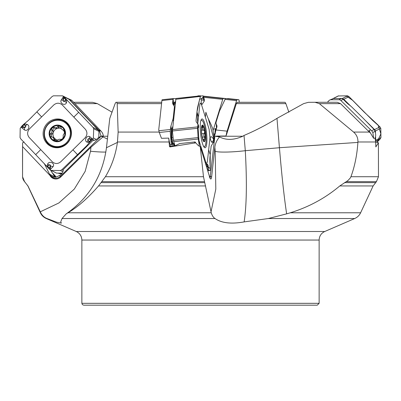 <?xml version="1.0" encoding="UTF-8"?>
<svg xmlns="http://www.w3.org/2000/svg" width="401" height="401" viewBox="0 0 401 401"><rect width="100%" height="100%" fill="white"/><g stroke="black" fill="none" stroke-linecap="round" stroke-linejoin="round"><path stroke-width="0.6" d="M24.06 141.929L22.591 142.831L22.551 176.716L22.862 178.761L23.89 180.811L27.95 185.944L40.747 212.781C42.245 215.588 44.326 217.507 46.992 218.535L56.511 222.154L61.383 223.126L60.716 221.898L62.025 218.535L66.215 213.853C89.288 197.653 102.701 175.608 106.45 147.718L109.779 118.365L115.117 103.623L115.904 102.315L161.723 102.285L116.776 102.285L117.177 103.633L118.14 132.074L117.418 142.42C115.628 154.921 111.623 166.355 105.408 176.716L98.541 185.944C87.959 198.129 77.759 207.076 67.939 212.781L211.252 212.781L203.482 176.716L200.234 146.54L198.44 145.733L195.708 142.831L169.989 146.916L169.483 146.49A8.837 1.83 83.9 0 0 169.743 145.904L169.768 146.044M169.483 146.49L168.731 138.109A13.238 2.737 83.9 0 0 170.114 144.47L170.696 146.365M210.064 178.234L214.891 136.119L219.547 136.947C226.294 140.39 234.039 140.155 242.785 136.24L244.024 135.458C255.432 130.601 266.414 124.901 276.981 118.365L279.427 147.718C281.783 175.608 284.189 197.653 286.645 213.853L290.304 212.781L360.614 212.781L373.125 185.944L376.429 181.648L346.284 181.648L339.797 185.944C325.341 198.119 308.845 207.061 290.304 212.781M214.891 136.119L213.527 136.24M107.433 139.057L101.237 136.119L98.08 137.939C96.606 139.713 94.902 140.515 92.967 140.35L63.288 169.553C63.208 172.094 61.995 174.054 59.649 175.438L55.809 177.192L53.634 177.122L51.523 176.29L49.544 174.184L44.21 163.382M101.959 136.596L101.428 136.074L103.303 136.004L103.167 134.936A8.837 8.601 116.8 0 0 101.082 131.162L72.02 100.601A2.792 2.717 116.8 0 0 71.298 100.06L67.919 98.546M216.274 136.596L216.445 136.074L225.733 136.004L226.354 135.127L236.339 103.623L237.141 102.315L285.096 102.315L285.883 103.623L288.895 112.23M175.833 98.756L173.387 98.531L173.097 98.841A2.792 0.576 83.9 0 0 173.001 99.343L172.666 102.43A6.977 4.692 162.8 0 0 172.786 103.769A6.977 4.692 162.8 0 0 173.503 105.007A6.977 4.692 162.8 0 1 174.219 106.25A6.977 4.692 162.8 0 1 174.345 107.583L173.262 117.548A18.611 12.511 162.8 0 1 172.896 119.353L170.841 126.4L170.214 131.307L159.272 132.48L161.468 138.305L168.731 138.109M276.981 118.365L303.647 103.623L308.404 102.315L315.011 102.285L319.356 103.633L353.597 132.074C356.629 134.721 358.073 138.029 357.923 141.984L357.892 142.42C357.06 154.921 354.745 166.355 350.94 176.716L350.364 177.894L348.013 180.48L346.284 181.648M350.94 176.716L378.474 176.716L378.409 142.831L375.837 146.916L375.667 141.984L375.06 138.109L373.637 138.305L372.84 132.48L371.652 130.736L370.73 129.899L369.035 130.576L368.785 131.488L340.544 103.633L337.296 102.285L315.041 102.285M368.785 131.488L370.494 133.092L373.637 138.305M244.024 135.458L245.297 150.701C247.026 181.974 246.64 205.708 244.134 221.898C231.312 224.219 221.618 223.101 215.046 218.535C213.382 217.507 212.119 215.588 211.252 212.781M66.215 213.853L67.939 212.781M238.139 102.285L284.224 102.285M244.134 221.898L268.329 218.535L286.645 213.853M112.105 112.23L97.353 103.623L92.596 102.315L73.624 102.285L85.959 102.285M51.599 129.934L51.699 130.019C52.331 131.443 52.005 132.566 50.716 133.393L49.904 135.363L50.145 136.044L50.852 136.866L52.08 136.916L53.278 137.703L53.94 138.906L53.759 139.924L54.546 140.646L55.148 140.876L57.238 140.37L59.158 139.217L60.671 139.458L62.571 138.911A7.799 7.589 116.8 0 1 49.904 135.363A7.799 7.589 116.8 0 1 59.508 125.914A7.799 7.589 116.8 0 1 62.571 138.911L63.228 136.947L63.173 135.082L64.24 133.478L64.751 131.428L63.423 130.019L63.889 129.964M47.98 142.706A13.258 12.897 -63.2 0 0 51.423 145.267A13.258 12.897 -63.2 0 0 68.917 139.252A13.258 12.897 -63.2 0 0 63.388 121.598A13.258 12.897 -63.2 0 0 47.047 125.729A13.258 12.897 -63.2 0 0 47.98 142.706M51.423 145.267L52.115 145.618A13.258 12.897 -63.2 0 0 69.609 139.603A13.258 12.897 -63.2 0 0 64.08 121.949L63.388 121.598M61.183 139.718L60.847 139.678M51.699 130.019L53.102 130.731L51.629 129.949L52.085 127.879L54.185 127.433L55.859 128.35L57.483 128.385A6.005 5.84 116.8 0 1 61.338 128.701M53.934 127.177L54.185 127.433M54.26 127.503C55.709 128.119 56.827 127.824 57.604 126.616L59.508 125.914L60.361 126.285L60.982 126.911L61.032 128.044L61.809 129.307L64.396 130.515M52.416 137.052L54.576 138.36A6.005 5.84 -63.2 0 0 57.488 139.999M53.899 139.342L55.303 140.049L54.576 138.36A6.005 5.84 116.8 0 1 57.483 128.385L59.037 127.237L57.619 126.521M63.443 130.345A6.005 5.84 116.8 0 1 64.661 133.202M63.253 138.004A6.005 5.84 116.8 0 1 61.117 139.613M64.531 130.776L62.606 129.924M60.772 126.621L59.037 127.237M53.102 130.731L53.213 132.586L52.035 134.124C51.253 134.38 51.133 135.287 51.674 136.846M54.907 127.869C53.238 128.681 52.601 129.608 52.997 130.641M50.616 133.413L52.035 134.124M53.864 139.423L55.278 140.139L55.413 140.941M101.032 136.2L99.533 130.962A8.837 8.601 -63.2 0 0 98.726 129.969L96.345 127.468A6.977 0.531 -134.5 0 0 93.513 124.621A6.977 0.531 -134.5 0 1 90.676 121.769L81.102 111.699A18.611 1.414 -134.5 0 1 79.418 109.909L68.822 98.811M58.12 173.132A12.095 11.769 -63.2 0 0 61.649 173.823M58.351 173.132L61.809 173.633M50.531 170.144L54.31 175.874L54.942 176.265L55.408 176.029L55.914 176.976A5.348 5.203 -63.2 0 0 56.02 177.157M51.032 176.4C54.085 178.941 57.168 178.951 60.275 176.425A9.303 0.707 -134.5 0 1 60.716 176.986A7.007 6.817 116.8 0 1 49.884 175.307L51.032 176.4A5.814 1.273 136.4 0 0 51.523 176.29M59.649 175.438A5.814 0.441 45.5 0 1 60.275 176.425L101.237 136.119M105.854 152.049A23.263 1.92 6.5 0 1 90.506 151.267L85.172 171.342L74.295 189.092L58.882 202.961L40.285 211.823M60.716 176.986L90.967 147.222L102.942 136.947M22.526 146.54L49.884 175.307M226.354 135.127L225.733 136.004M239.277 102.285L239.086 100.531A2.792 0.576 96.1 0 0 238.775 99.729A2.792 0.576 96.1 0 0 238.76 99.729L237.046 99.774A2.792 0.576 96.1 0 0 236.55 100.601L227.086 131.162A8.837 1.83 96.1 0 0 226.239 134.936M214.821 134.696L214.485 135.137A1.393 0.491 38.7 0 0 214.36 134.871L214.921 134.18M215.051 133.553L213.608 134.21M214.981 132.997L215.126 130.531A1.393 1.218 151.2 0 0 215.367 130.265L215.282 132.561A1.393 1.243 -84.4 0 1 214.981 132.997L215.417 133.383M227.613 98.531L238.775 99.729L225.477 98.531L237.046 99.774M214.575 136.124L215.723 130.962A8.837 1.83 -83.9 0 1 215.999 129.969L216.776 127.468A6.977 4.962 173.8 0 0 216.926 125.984A6.977 4.962 173.8 0 0 216.49 124.621A6.977 4.962 173.8 0 1 216.054 123.252A6.977 4.962 173.8 0 1 216.199 121.769L219.317 111.699A18.611 13.228 173.8 0 1 220.049 109.909L225.477 98.531M216.054 123.252L216.776 127.257A1.393 1.293 -47.8 0 1 216.801 127.388M216.49 124.621L216.821 127.307M378.409 142.831L376.94 141.929A9.303 0.707 -45.5 0 1 376.89 141.954L375.677 142.566M370.73 129.899L340.885 100.531A2.792 2.717 -116.8 0 0 338.93 99.729L330.89 99.774A2.792 2.717 -116.8 0 0 328.98 100.601L327.376 102.285M369.035 130.576L370.494 133.092M329.702 100.06L333.346 98.531L341.301 98.531L342.549 98.841A2.792 2.717 63.2 0 1 343.241 99.343L346.384 102.43A6.977 1.529 -136.4 0 0 349.366 105.007A6.977 1.529 -136.4 0 1 352.349 107.583L362.469 117.548A18.611 4.075 -136.4 0 1 364.248 119.353L374.093 129.498L375.166 131.307L375.722 135.027L375.236 138.751M209.362 176.234A5.814 4.135 6.2 0 0 210.515 176.425A9.303 6.611 -173.8 0 0 211.623 176.986L214.856 147.222C215.282 143.463 216.846 140.034 219.547 136.947M200.234 146.54L209.142 175.307A7.007 1.449 -96.1 0 0 210.56 178.911A7.007 1.449 -96.1 0 0 211.623 176.986M357.892 142.42L279.427 147.718L245.297 150.701A23.263 2.612 -4.8 0 1 215.192 151.267L215.813 189.092L211.026 211.823M213.969 136.561L214.119 136.109M195.708 142.831L195.046 141.929A9.303 6.611 6.2 0 1 194.821 141.954L179.658 143.583L175.362 145.628L170.23 146.415A9.303 1.925 -96.1 0 1 169.989 146.916M169.834 146.195L170.23 146.415M159.272 132.48L158.726 129.899L161.914 100.531A2.792 0.576 -96.1 0 1 162.225 99.729A2.792 0.576 -96.1 0 1 162.24 99.729L173.347 98.536L162.225 99.729M172.395 146.18A6.977 4.962 6.2 0 1 172.004 145.287L172.235 143.127L171.292 137.899L171.247 130.982L172.796 126.455M170.214 131.307L171.062 141.934A13.238 2.737 83.9 0 0 171.698 144.305L172.004 145.287M175.422 102.285L175.006 102.912A1.393 1.198 20.1 0 1 174.475 102.15L175.483 101.704M175.317 103.242L175.006 102.912L174.24 105.027A1.393 1.198 20.1 0 1 173.703 104.26L174.475 102.15M174.24 105.027L174.209 105.127A1.393 1.178 13.3 0 1 173.658 104.36L173.142 98.731M172.435 129.849L171.909 131.734L171.778 137.433A1.393 0.647 -9.4 0 0 171.292 137.899M172.119 130.671A1.393 1.053 21 0 1 171.488 129.859L170.926 126.024M172.054 130.906A1.393 1.013 9.9 0 1 171.392 130.155L170.841 126.4M172.5 131.698L171.909 131.734A1.393 1.013 9.9 0 1 171.247 130.982M173.072 137.368L171.778 137.433L172.415 141.247A1.393 0.647 -9.4 0 0 171.929 141.713L171.016 141.688M172.415 141.247L172.45 141.418A1.393 0.692 -13.1 0 0 171.964 141.954L171.062 141.934M172.45 141.418L172.721 142.586A1.393 0.692 -13.1 0 0 172.235 143.127L172.711 144.26A1.393 0.867 -32.6 0 1 173.097 143.513L174.109 144.039A1.393 1.028 -71.8 0 0 173.934 145.272L172.711 144.26M174.886 145.543L174.25 145.388A1.393 1.008 102.7 0 1 174.365 144.109L174.45 144.129M174.194 145.899L173.934 145.272M201.688 127.312L202.976 125.914L202.921 127.563C202.46 129.072 202.716 129.899 203.688 130.044L204.685 131.428L204.299 133.478L201.738 133.779M204.36 133.478L201.738 133.754M203.828 141.007L203.222 139.277L204.876 139.513L204.46 136.947L202.294 137.177M204.46 136.947L203.678 135.082L204.234 133.513M202.966 127.468L201.643 127.608M201.513 130.295L203.688 130.044M202.726 125.794L202.976 125.914A7.799 1.614 -96.1 0 1 204.685 131.428A7.799 1.614 -96.1 0 1 205.026 138.911A7.799 1.614 -96.1 0 1 203.658 140.876L203.497 140.661M203.658 140.876A7.799 1.614 -96.1 0 1 203.507 140.676A7.799 1.614 -96.1 0 1 201.954 135.363A7.799 1.614 -96.1 0 1 201.613 127.879A7.799 1.614 -96.1 0 1 201.959 126.24A7.799 1.614 -96.1 0 1 202.976 125.914M203.447 146.039A13.258 2.742 83.9 0 0 204.375 146.616A13.258 2.742 83.9 0 0 205.688 133.142A13.258 2.742 83.9 0 0 201.543 120.25A13.258 2.742 83.9 0 0 200.761 121.012M81.864 303.321L319.136 303.321L317.276 305.181L83.724 305.181L82.4 304.625L81.864 303.321L81.864 240.049C81.689 236.089 79.824 233.242 76.26 231.507L324.74 231.507L354.695 218.535L268.329 218.535M98.791 137.733L98.967 131.403L98.19 129.989L69.062 99.358L67.699 98.526M50.767 170.28L56.566 173.122L62.17 173.157M23.423 126.967L23.388 127.267L22.301 126.49L24.536 127.172A0.782 0.762 -63.2 0 0 25.248 125.859L27.248 124.435L24.346 123.744L24.917 125.062L23.549 124.415L28.23 120.556L51.975 96.656L53.348 95.819L62.501 95.839L63.704 96.651L65.789 99.268L66.07 99.142L64.355 97.338L63.308 96.932L61.233 99.969C59.403 103.388 65.012 106.31 66.486 102.726L66.827 99.894L92.972 127.353L93.714 128.746L93.363 137.949L92.506 139.353L89.849 141.538L89.994 141.814L91.809 140.029L92.345 138.916L89.879 136.711C86.832 134.831 83.734 140.631 86.977 142.134L89.353 142.561L89.994 141.814M73.809 117.097L62.23 104.927C59.498 102.676 56.711 102.661 53.869 104.882L29.398 128.957C27.123 131.784 27.047 134.621 29.168 137.463L52.315 161.809C55.047 164.059 57.834 164.074 60.681 161.854L85.147 137.779C87.423 134.952 87.503 132.114 85.383 129.272L73.809 117.097L78.766 112.22M66.07 99.142L66.827 99.894L65.393 100.546L65.779 99.669L64.015 97.929L63.258 99.047L64.345 97.754L63.98 97.849M63.523 99.087L63.293 100.22A0.782 0.762 -63.2 0 0 64.571 100.912L64.797 101.137L65.393 100.546L65.173 100.325L65.789 99.268L65.779 99.669M47.539 123.127A14.481 14.085 116.8 0 1 69.964 126.686A14.481 14.085 116.8 0 1 67.012 143.608A14.481 14.085 116.8 0 1 59.418 147.553A14.481 14.085 116.8 0 1 44.546 139.979A14.481 14.085 116.8 0 1 47.539 123.127M49.97 167.112L50.275 167.177L49.478 168.27L50.195 165.979A0.782 0.762 -63.2 0 0 48.917 165.287L47.744 163.849L46.867 166.41L20.857 139.017L20.05 137.593L20.2 128.285L21.734 126.2L24.05 124.661M23.549 124.415L21.734 126.2L21.348 127.393L24.446 129.914C27.854 131.974 30.822 126.109 27.248 124.435M90.065 139.237L90.145 138.952L91.192 139.708L88.952 139.027A0.782 0.762 -63.2 0 0 88.245 140.345L89.353 142.561L86.315 146.18L61.854 169.718L60.416 170.52L51.062 170.395L49.849 169.578L47.724 166.941L47.473 167.087L49.188 168.891L50.391 169.372L53.092 166.651C55.283 163.418 49.549 160.43 47.744 163.849M47.473 167.087L46.867 166.41L48.14 165.678L47.719 166.535L49.478 168.27L49.163 168.46L49.513 168.35M50.195 165.979L50.506 166.044A1.083 1.053 116.8 0 0 48.737 165.087L47.719 166.535M88.245 140.345L88.055 140.566L88.621 141.157L89.448 141.543L91.192 139.708L91.373 140.034L91.273 139.673M88.811 140.936L89.849 141.538L89.448 141.543M24.536 127.172L24.501 127.473A1.083 1.053 116.8 0 0 25.484 125.658L24.02 124.801L22.301 126.49L22.135 126.175L22.22 126.526M197.658 123.744L196.209 121.864L196.034 120.556L196.966 111.984C197.583 106.25 197.974 106.265 199.673 99.122L200.65 95.819L175.954 98.471L172.425 130.992L173.367 140.245L174.946 145.733M200.169 97.132L200.35 96.425L175.743 99.293M175.954 98.471L203.066 95.819L204.289 99.232M203.848 99.087L203.808 97.849A0.466 0.421 20.6 0 1 203.828 97.929L204.269 100.912A0.466 0.331 6.2 0 1 204.229 101.137L202.109 104.395L201.583 104.034L201.147 102.42L201.372 99.969L203.056 96.932L203.713 97.338L204.304 99.268L203.713 97.338M206.33 113.663L205.883 112.22C207.668 118.014 208.049 117.914 211.187 124.932L212.771 128.746L214.184 137.949L214.134 140.029L213.372 142.671M206.58 163.498L207.362 161.854L209.974 137.779L209.111 129.272L201.573 104.927C200.751 102.676 200.154 102.661 199.788 104.882L197.733 123.814M204.345 100.235L203.808 97.849M204.315 100.516A0.466 0.331 -173.8 0 0 204.335 100.325L204.279 99.177M203.924 100.22L204.159 101.408L204.32 99.323M200.405 123.127A14.481 2.992 -96.1 0 1 201.939 118.987A14.481 2.992 -96.1 0 1 205.733 127.548A14.481 2.992 -96.1 0 1 206.746 143.608A14.481 2.992 -96.1 0 1 205.031 147.768A14.481 2.992 -96.1 0 1 201.342 138.791A14.481 2.992 -96.1 0 1 200.405 123.127M198.039 137.463L206.039 162.951M198.485 116.917L196.966 111.984L199.402 146.255L198.059 137.593L197.593 128.285L198.079 124.671L197.753 126.2M213.808 139.237A0.466 0.446 -51.4 0 0 213.683 138.952L214.099 139.673L213.548 139.027L213.538 140.345A0.466 0.311 162.8 0 1 213.407 140.566L211.628 142.134L213.497 142.561L213.593 141.157L213.898 141.543A0.466 0.446 -52.6 0 0 213.913 141.403L211.137 146.18L210.204 154.751C209.578 160.485 209.979 160.385 210.149 167.322L210.179 170.52L208.715 170.42L207.733 166.941L208.094 169.372M205.618 163.849L205.427 162.325L207.868 164.806L207.688 165.087L205.618 163.849L207.031 166.41L206.224 165.884L210.194 168.475L210.219 154.596M208.314 167.904L208.304 168.35A0.466 0.421 -159.4 0 0 208.299 168.27L208.279 167.152M208.264 169.202L208.209 166.019M207.618 167.087L207.031 166.41L207.623 165.678L208.304 168.35M208.279 167.112L207.858 165.287A0.466 0.331 -173.8 0 0 207.688 165.087L207.623 165.678A0.466 0.331 6.2 0 1 207.793 165.874L207.718 166.535M213.939 141.814L214.134 140.029L213.898 141.543M213.743 138.916L214.134 140.029L213.913 141.403L213.723 140.936A0.466 0.311 -17.2 0 1 213.593 141.157L213.422 138.746L213.743 138.916L211.412 136.711C209.773 136.826 209.848 138.636 211.628 142.134M214.099 139.673L214.124 140.034M198.35 125.092A0.466 0.311 162.8 0 1 198.405 125.262L198.184 124.661A0.466 0.446 127.4 0 1 198.214 124.801L198.034 126.49L198.325 126.967A0.466 0.446 128.6 0 1 198.234 127.267L198.009 126.526M198.3 124.952L198.585 125.769A0.466 0.311 -17.2 0 0 198.54 125.688M333.181 98.536L342.399 98.471L343.807 99.293L350.695 106.07M375.612 136.901L375.587 140.691M365.166 120.305L374.594 129.588L375.446 130.992L375.496 132.681M338.178 95.969L346.188 95.819L352.534 100.27L364.063 111.984L378.078 125.032L380.89 133.779L377.161 142.104L380.143 139.017L380.95 137.593L380.8 128.285L379.953 126.881L372.77 120.556L349.025 96.656L347.652 95.819L338.193 95.964M213.061 130.661L222.725 99.358L223.106 98.526L225.046 98.471L225.167 98.756M200.355 95.819L197.934 95.819L197.748 96.13M32.1 116.746L28.19 120.591M196.966 111.984L199.568 99.538L203.698 97.298M207.512 116.952L207.813 117.623M208.299 118.671L214.139 139.989M161.578 103.633L117.177 103.633M118.14 132.074L159.152 132.074M101.593 136.24L107.754 136.24M216.39 136.24L242.785 136.24M169.016 141.984L117.478 141.984M315.011 102.285L337.271 102.285M340.544 103.633L319.356 103.633M353.597 132.074L369.451 132.074M375.667 141.984L357.923 141.984M102.019 181.648L204.45 181.648M101.217 182.635L204.771 182.635M98.541 185.944L205.623 185.944M215.046 218.535L62.025 218.535M105.408 176.716L203.482 176.716M285.883 103.623L236.339 103.623M237.141 102.315L285.096 102.315M344.544 182.635L375.441 182.635M339.797 185.944L373.125 185.944M22.526 149.002L22.551 176.716M97.353 103.623L74.892 103.623M73.649 102.315L92.596 102.315M51.378 139.252A8.376 8.145 -63.2 0 0 65.183 135.593A8.376 8.145 -63.2 0 0 55.428 125.338A8.376 8.145 -63.2 0 0 51.378 139.252M60.621 139.403L61.233 139.713M63.343 130.044L64.451 130.606M57.604 126.616L59.007 127.328M50.716 133.393L52.12 134.099M69.538 99.348L72.02 100.601M98.726 129.969L101.082 131.162M73.293 103.318L72.972 103.473M72.621 103.102L72.947 102.952M99.694 131.202L98.937 131.197M98.852 130.957L99.533 130.962M96.345 127.468L96.06 127.754M319.136 303.321L319.136 240.049L81.864 240.049M46.992 218.535L46.305 218.535C43.629 217.337 41.654 215.422 40.386 212.781L40.747 212.781M54.521 176.049L53.995 175.498M40.386 212.781L27.875 185.944L24.616 181.648M55.463 177.232A5.814 5.659 116.8 0 1 55.418 177.157L49.544 174.184M55.914 176.976L55.418 177.157L53.318 174.555M90.967 147.222L90.506 151.267M106.45 147.718L117.418 142.42M51.839 172.28L55.408 176.029M224.881 99.348L236.55 100.601M215.999 129.969L227.086 131.162M214.67 128.686L216.42 128.611M216.46 128.48L216.319 125.703M216.209 129.302L214.871 129.358L215.367 130.265M378.379 143.147A9.303 9.053 63.2 0 1 376.89 141.954M374.093 129.498L371.652 130.736M343.241 99.343L340.885 100.531M341.301 98.531L338.93 99.729M333.346 98.531L330.89 99.774M375.166 131.307L372.84 132.48M214.856 147.222L215.192 151.267M194.63 143.147A9.303 1.925 83.9 0 0 194.821 141.954M170.345 129.498L158.856 130.736M173.001 99.343L161.914 100.531M171.698 144.305L170.114 144.47M174.435 106.952L174.871 107.358M174.209 105.127L174.044 105.809M173.503 105.007L173.097 98.841M172.666 102.43L173.443 104.937M174.345 107.583L174.716 108.786M173.262 117.548L173.633 118.746M172.721 142.586L173.097 143.513L174.189 143.292M174.4 143.979L174.109 144.039L174.365 144.109M172.896 119.353L173.392 120.957M204.39 136.881L202.279 137.107M202.921 127.563L201.633 127.698M203.462 130.069L201.513 130.28M202.685 139.252A8.376 1.729 83.9 0 0 205.227 135.593A8.376 1.729 83.9 0 0 202.049 125.338A8.376 1.729 83.9 0 0 202.685 139.252M41.634 116.917L36.937 111.984M63.293 100.22L63.032 100.18L63.308 96.932M66.486 102.726L64.797 101.137A1.083 1.053 116.8 0 1 63.032 100.18L61.233 99.969M64.571 100.912L65.173 100.325M92.972 127.353L98.19 129.989M63.704 96.651L69.062 99.358M35.779 154.515L40.742 149.633M72.917 149.814L77.604 154.751M48.917 165.287L48.321 165.874M53.092 166.651L50.506 166.044L50.391 169.372M51.213 170.42L56.566 173.122M60.416 170.52L62.907 171.783M61.854 169.718L63.258 170.425M92.506 139.353L94.39 140.305M88.952 139.027L89.037 138.746L92.345 138.916M86.977 142.134L88.055 140.566A1.083 1.053 116.8 0 1 89.037 138.746L89.879 136.711M93.363 137.949L96.385 139.483M93.714 128.746L98.967 131.403M25.248 125.859L24.682 125.262M24.446 129.914L24.501 127.473L21.348 127.393M59.684 147.503A14.08 13.699 116.8 0 1 44.511 137.408A14.08 13.699 116.8 0 1 52.957 120.691A14.08 13.699 116.8 0 1 70.085 126.927M61.96 120.987A13.388 13.022 116.8 0 1 67.142 143.272A13.388 13.022 116.8 0 1 50.08 144.48M205.883 112.22L205.342 117.097M204.269 100.912L204.335 100.325M201.372 99.969L203.753 100.18L203.056 96.932M197.653 126.881L172.455 129.588M201.653 151.112L201.808 149.633M208.665 149.814L210.204 154.751M208.204 165.979L207.868 164.806M207.858 165.287L207.793 165.874M208.715 170.42L207.663 170.53M210.179 170.52L207.738 170.781L210.179 170.52M198.229 139.017L173.683 141.658M208.365 169.578L207.402 169.683M213.548 139.027A0.466 0.446 -51.4 0 0 213.422 138.746L211.412 136.711M213.538 140.345L213.723 140.936M198.325 126.967L198.58 127.172A0.466 0.446 128.6 0 1 198.495 127.473L197.588 127.363M198.58 127.172L198.59 125.859A0.466 0.311 -17.2 0 0 198.585 125.769L198.595 127.453L197.618 128.716M198.59 125.859L198.405 125.262M197.593 128.285L172.425 130.992M198.059 137.593L173.367 140.245M338.65 95.819L333.301 98.526M347.652 95.819L342.399 98.471M349.025 96.656L343.807 99.293M379.953 126.881L374.594 129.588M380.143 139.017L375.637 141.297M380.8 128.285L375.446 130.992M380.95 137.593L375.702 140.245M197.934 95.819L199.292 95.964M203.377 96.405L223.106 98.526M203.252 96.13L225.046 98.471L203.252 96.13M212.956 129.959L213.242 129.989M203.703 97.313L222.725 99.358M354.695 218.535C357.371 217.337 359.346 215.422 360.614 212.781M378.474 176.716L376.429 181.648M61.288 139.698L60.451 139.277M319.136 240.049C319.311 236.089 321.176 233.242 324.74 231.507M76.26 231.507L46.305 218.535M22.526 176.716L24.571 181.648M174.219 106.25L174.791 108.09M202.846 139.222L203.457 139.157M203.793 146.681L204.375 146.616M200.961 120.315L201.543 120.25M62.792 95.954L68.145 98.661M198.259 124.771L197.929 124.12M198.595 127.453L197.628 128.977M338.208 95.954L332.855 98.661"/></g></svg>
